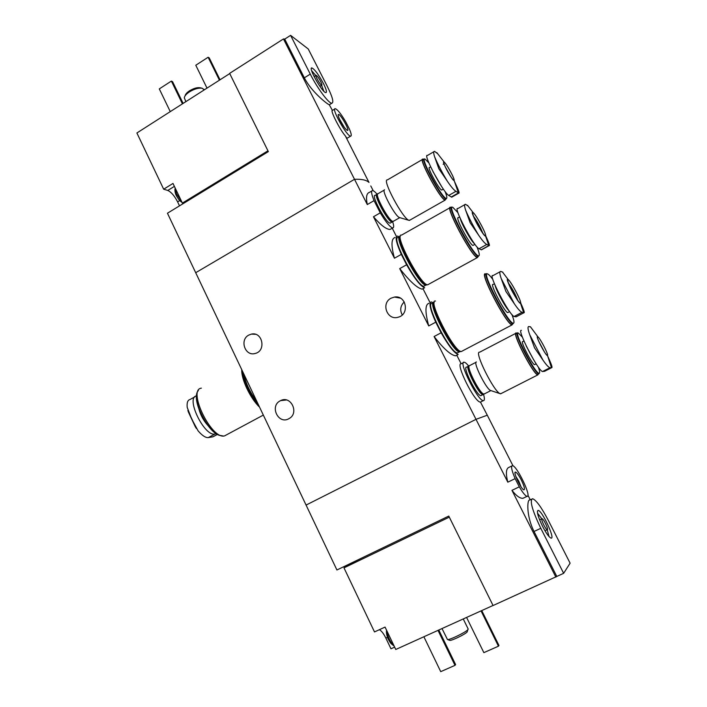 <?xml version="1.0" encoding="UTF-8"?>
<svg xmlns="http://www.w3.org/2000/svg" width="707" height="707" viewBox="0 0 707 707"><rect width="100%" height="100%" fill="white"/><g stroke="black" fill="none" stroke-linecap="round" stroke-linejoin="round"><path stroke-width="1.06" d="M441.124 332.785L434.089 336.532C443.598 348.719 450.783 355.144 455.626 355.815L458.171 354.481C454.415 353.27 448.733 346.032 441.124 332.785L435.742 322.18L428.734 325.936L399.711 268.607C409.83 281.404 417.316 288.244 422.159 289.119L424.668 287.749C420.692 286.423 414.664 278.77 406.605 264.772L399.711 268.607M435.742 322.18C430.05 309.233 428.619 302.49 431.447 301.951L433.303 302.79M428.928 303.312C425.048 304.47 424.987 312.017 428.734 325.936M406.605 264.772L401.329 254.379L394.453 258.223L373.464 216.757C380.684 225.091 386.199 229.333 389.999 229.466L392.677 227.946C390.025 227.177 385.889 222.139 380.26 212.851L373.464 216.757M401.329 254.379C396.159 242.634 394.895 236.527 397.537 236.067L399.402 236.889M395.027 237.49C391.192 238.639 391.006 245.55 394.453 258.223M487.53 415.698L487.282 415.212L476.005 419.331L306.078 505.072L195.698 272.708L354.507 179.295L195.698 272.708L167.444 213.222L268.351 151.616L229.625 73.378L283.463 38.938L284.727 39.106L290.595 35.35L310.276 74.12C317.337 88.225 328.835 103.629 331.839 103.222C334.022 102.524 332.476 96.841 327.191 86.166L308.252 48.986L290.595 35.35M371.785 191.005L369.416 192.384C366.518 193.267 365.811 197.315 367.295 204.562L354.507 179.295C361.675 178.986 366.509 180.038 369.001 182.45C366.509 180.038 361.675 178.986 354.507 179.295L283.463 38.938M380.26 212.851L374.056 200.638L367.295 204.562M374.056 200.638C371.405 194.089 370.901 190.722 372.562 190.554C373.561 190.651 375.072 191.871 377.096 194.213M392.659 221.733C393.985 225.833 393.985 227.901 392.677 227.946M461.114 363.743C455.184 363.089 474.591 402.734 480.468 402.089L487.282 415.212L476.005 419.331L434.089 336.532M483.535 394.347C484.746 398.571 484.666 400.675 483.305 400.648C477.773 400.984 457.694 360.455 464.216 362.223C465.233 362.364 466.726 363.645 468.697 366.067M248.793 335.074L251.392 334.119C262.553 331.389 266.442 350.946 255.218 353.456C245.135 356.682 239.275 339.837 248.793 335.074M280.246 400.807L280.608 400.622C290.93 395.072 299.503 413.197 289.066 418.588C278.576 425.093 269.252 406.18 280.246 400.807M370.786 185.95L373.208 190.731M391.068 298.186L394.488 297.055C406.26 294.907 409.892 314.412 398.218 317.196C387.242 320.872 380.675 303.294 391.068 298.186M404.245 301.924C400.392 305.769 399.72 310.108 402.248 314.924M194.849 396.839L190.059 399.482C187.7 400.056 186.745 402.69 187.205 407.382L191.615 418.853L198.093 430.846C202.149 435.556 205.543 437.81 208.291 437.606L212.966 436.811L217.358 434.452M216.289 433.798L214.972 434.01C204.358 436.891 185.305 397.369 196.519 395.885M196.758 394.17C193.806 404.501 208.088 431.226 218.64 435.097L219.188 435.318M198.375 390.467L197.748 391.307C191.747 399.155 207.107 430.952 219.064 435.265L223.173 435.972M201.362 388.152C187.152 389.53 211.49 439.913 224.543 435.901L226.753 434.708M241.776 369.699C241.078 378.934 250.349 398.509 259.557 407.135M242.086 370.362C241.6 379.412 250.393 397.997 259.239 406.472M242.563 371.361C243.968 382.823 249.297 394.046 258.559 405.031M243.517 373.367C245.241 383.282 249.871 393.021 257.392 402.583M243.853 374.074C245.744 383.344 250.084 392.473 256.853 401.452M229.722 73.59L136.893 132.978L163.671 189.202L167.78 190.457C171.182 192.012 174.47 195.821 177.616 201.884L179.507 205.852M163.671 189.202L172.985 183.449L182.371 203.086L267.953 150.812M323.417 83.479C318.327 74.12 314.421 68.924 311.69 67.881C308.296 67.925 322.242 92.44 325.759 92.626C327.164 92.546 326.378 89.497 323.417 83.479M284.727 39.106L304.337 77.832C311.513 91.937 327.456 104.336 329.294 104.777L332.378 110.372C330.019 110.283 339.917 129.779 345.37 135.956L346.951 138.342L350.628 136.151C346.969 136.734 330.796 107.809 335.286 108.684C337.575 109.514 341.057 113.898 345.741 121.834L349.311 128.842C351.326 133.535 351.768 135.974 350.628 136.151M340.217 120.641C338.441 117.035 337.822 114.976 338.37 114.463C340.235 113.253 350.584 131.785 347.261 130.371C345.431 129.213 343.081 125.97 340.217 120.641M339.404 118.953L344.282 127.304M185.879 101.64L184.297 97.813C184.571 95.949 186.321 93.951 189.538 91.813C194.628 88.79 198.914 87.633 202.388 88.322L204.067 89.833M185.128 95.79C185.42 94.217 186.895 92.546 189.573 90.779C193.886 88.216 197.527 87.235 200.488 87.818L202.025 88.225M170.272 111.626L159.296 88.905L171.377 81.075L172.579 81.694L183.122 103.408M171.377 81.075L182.433 103.849M207.01 88.128L195.786 65.247L208.123 57.249L209.254 57.921L220.036 79.794M208.123 57.249L219.426 80.183M315.808 75.508L311.646 70.691M323.85 91.256L321.614 85.282M320.731 81.561C318.769 77.956 317.231 75.879 316.1 75.322C314.5 75.039 320.412 85.432 321.72 85.22C322.189 85.079 321.862 83.859 320.731 81.561M183.511 203.413L182.371 203.086M179.437 196.935L176.14 190.05M181.505 201.265L176.529 193.93L174.991 187.647M379.403 629.681C381.577 630.953 383.724 633.746 385.854 638.076L390.971 648.787L394.639 647.126M365.475 556.223L354.366 561.694L343.991 567.871L374.498 631.934L385.059 627.082L395.77 649.477L493.035 605.466M343.991 567.871L449.307 517.135M563.647 573.315L570.107 563.17L548.27 520.29C541.474 507.352 536.26 500.158 532.61 498.718C529.437 500.309 532.168 510.171 540.802 528.306L563.647 573.315L493.071 605.537L448.777 516.066L336.921 569.992L306.078 505.072L476.005 419.331L507.812 482.174C505.567 473.301 506.026 468.334 509.164 467.274L511.788 465.993M542.587 526.388C546.113 533.122 548.871 537.002 550.868 538.045C556.029 540.166 541.677 509.455 538 510.419C536.56 511.691 538.089 517.02 542.587 526.388M519.3 486.823L511.956 490.358C516.269 495.846 519.937 498.497 522.941 498.311L527.024 496.376C525.328 495.89 522.747 492.708 519.3 486.823L515.138 478.63L507.812 482.174M515.138 478.63C511.629 470.367 510.737 466.037 512.478 465.666C516.914 465.559 532.15 497.613 527.024 496.376M521.28 479.92C524.382 486.425 525.213 489.73 523.772 489.845C520.971 488.979 513.043 472.205 515.341 472.055C516.605 472.205 518.584 474.83 521.28 479.92M556.789 576.417L534.032 531.47C526.132 515.801 527.024 498.682 529.861 500.035L531.523 499.239M555.87 577.115L511.956 490.358M515.81 476.403L518.788 481.193L521.032 486.823M468.114 628.894L467.848 629.707C465.551 632.42 449.228 640.286 447.46 639.535L442.008 628.558M467.345 631.307L467.124 632.005C465.162 634.329 451.313 641.002 449.793 640.356L449.67 640.312M438.808 629.999L455.608 664.589L454.99 665.358L438.004 630.37M454.99 665.358L440.735 671.65L423.882 636.76M481.75 610.574L498.965 645.473L498.453 646.198L481.043 610.892M498.453 646.198L483.853 652.641L466.585 617.432M549.039 536.578L547.218 529.737M541.827 518.779L537.523 513.158M543.816 525.071C545.291 527.873 546.414 529.428 547.191 529.729C549.003 530.223 543.612 518.664 542.048 518.691C541.376 519.062 541.96 521.192 543.816 525.071M392.412 642.469L388.656 634.603M394.099 645.986C390.184 642.106 387.71 636.927 386.676 630.458M454.371 181.231L457.491 188.027C459.064 191.756 459.488 193.471 458.763 193.179L455.988 191.305C454.044 190.271 451.146 186.878 447.292 181.133C441.937 172.199 437.704 164.068 434.602 156.742C433.409 153.083 433.391 151.28 434.549 151.342L437.704 153.746M444.155 162.053L444.182 162.071C446.568 163.635 455.343 179.87 454.071 180.373C452.895 181.955 440.594 159.225 444.155 162.053M434.602 156.742L438.853 168.77L447.292 181.133M433.833 151.749L427.496 155.443C422.247 153.101 443.351 192.843 448.742 195.424L451.693 197.191L452.268 196.864M442.069 189.838L441.725 190.033C439.268 189.971 426.471 166.26 429.564 167.497L430.643 166.87M445.057 191.456C446.868 195.972 447.292 198.287 446.329 198.393C442.423 199.268 419.057 155.964 425.163 159.199L428.893 162.937M446.683 198.225L446.02 198.941C441.689 198.906 418.933 156.733 424.456 158.995L424.951 159.137M445.463 199.259L444.853 199.604C440.496 199.586 417.749 157.422 423.299 159.667L423.864 159.34M445.817 199.056L445.127 200.116C440.655 200.099 417.324 156.848 423.016 159.155L423.652 159.464M410.148 219.992L408.964 220.328C403.096 219.046 382.08 179.985 387.189 179.87M399.694 217.623L399.482 217.562C395.31 216.607 381.029 190.068 384.546 189.803M393.666 221.123L392.756 221.371C388.452 220.381 374.339 194.116 377.865 193.674M392.217 221.211L391.996 221.15C388.09 220.284 375.055 196.59 377.423 194.646M392.783 221.379L392.102 222.016C388.196 222.458 372.448 193.179 377.149 194.213L377.494 194.292M390.715 222.802L390.131 223.138C386.19 223.606 370.45 194.337 375.187 195.353L376.575 194.54M547.669 356.045L549.348 359.757C551.584 364.839 552.414 367.454 551.849 367.596L550.002 367.728C548.544 367.366 546.175 364.794 542.888 359.996L529.693 334.65C527.802 329.365 527.519 326.652 528.836 326.519L530.524 326.899M537.506 336.567L537.868 336.762C540.281 338.414 548.835 355.038 547.483 355.471C546.387 356.991 535.252 335.896 537.506 336.567M529.693 334.65L534.527 347.826L542.888 359.996M521.413 330.39C516.296 328.534 538.16 371.166 542.552 371.52L544.655 371.255M534.96 364.45L534.598 364.635C532.097 364.467 519.928 340.747 522.747 341.569M538.283 366.968C539.759 371.113 540.024 373.208 539.07 373.243C535.137 373.923 513.185 331.336 518.328 333.059L522.402 337.159M539.459 373.084L538.743 373.782C534.289 373.49 512.593 331.106 517.763 332.882L518.231 333.059M538.177 374.065L537.532 374.401C533.051 374.127 511.364 331.751 516.57 333.51M538.548 373.879L537.797 374.922C533.202 374.648 510.949 331.159 516.296 332.988L517.056 333.342M501.431 393.401L500.194 393.702C494.122 392.058 474.097 351.945 479.399 352.174M490.808 390.556L490.596 390.485C486.31 389.301 472.718 362.028 476.368 361.975M484.569 393.799L483.615 394.02C479.196 392.792 465.789 365.784 469.457 365.563M483.058 393.834L482.854 393.764C478.851 392.685 466.487 368.409 468.962 366.535M483.42 393.958L482.925 394.639C478.939 394.895 464.199 365.439 468.6 366.067L469.068 366.164M481.502 395.372L480.875 395.69C476.854 395.955 462.131 366.518 466.567 367.127M485.647 235.661L487.503 239.779C489.324 244.003 489.845 245.956 489.094 245.638L486.805 244.454C485.055 243.747 482.307 240.61 478.542 235.033C473.275 226.249 469.006 218.039 465.727 210.421C464.313 206.258 464.234 204.208 465.48 204.279L468.052 206.002M472.903 212.409L473.063 212.515C476.094 214.495 487.229 235.404 485.541 235.952C484.039 237.835 468.909 209.608 472.903 212.409M465.727 210.421L470.155 222.749L478.542 235.033M464.746 204.685L457.871 208.565C452.498 206.108 474.194 247.3 479.037 248.723L481.449 249.836L482.033 249.518M473.425 245.188L473.001 245.426C469.969 245.294 454.495 216.121 458.304 217.729L459.603 216.996M476.96 246.867C479.311 252.744 479.867 255.748 478.63 255.872C473.77 256.827 445.366 203.254 452.904 207.39L457.959 212.701M478.63 255.872L478.294 256.411C472.939 256.261 445.339 204.208 452.162 207.169M477.87 256.641L477.11 257.056C471.719 256.924 444.137 204.889 450.995 207.831L451.42 207.593M478.241 256.438L477.384 257.569C471.878 257.445 443.713 204.305 450.721 207.319L451.366 207.619M428.698 284.241L427.647 284.815C420.683 285.531 393.136 233.001 401.541 235.122L449.952 207.752M426.842 284.576L426.286 284.426C419.419 282.888 396.671 240.981 400.286 236.518M425.914 284.311L425.534 284.196C418.783 282.676 396.53 241.661 400.082 237.287M426.904 284.603L425.888 285.124C419.048 285.858 392.146 234.627 400.295 236.465M424.934 285.646L423.882 286.22C416.962 286.971 390.025 235.572 398.35 237.579L399.314 237.039M520.652 302.896L521.943 305.786C524.046 310.612 524.718 312.927 523.975 312.715L522.084 312.291C520.511 311.893 517.931 309.056 514.334 303.763L501.245 278.629C499.54 273.742 499.381 271.338 500.759 271.408L502.871 272.248M507.794 279.283L508.121 279.486C511.188 281.527 522.27 302.729 520.529 303.25C519.044 305.124 504.391 277.524 507.794 279.283M501.245 278.629L505.92 291.478L514.334 303.763M499.982 271.824L492.947 275.624C487.362 273.026 509.738 316.109 514.175 316.453L516.128 316.842L523.975 312.715M508.139 312.353L507.706 312.591C504.586 312.379 489.226 282.782 493.106 284.488L494.432 283.781M511.895 314.491C514.086 320.218 514.555 323.134 513.317 323.223C508.306 324.045 480.256 270.039 487.706 274.007L487.768 274.033C488.864 274.519 490.561 276.34 492.867 279.468M513.317 323.223L512.955 323.753C507.423 323.444 480.053 270.64 487.017 273.795L487.15 273.839M512.548 323.974L511.753 324.389C506.185 324.098 478.833 271.302 485.833 274.44L486.239 274.219M512.928 323.771L512.018 324.911C506.336 324.619 478.409 270.71 485.559 273.918L486.213 274.236M462.334 350.99L461.238 351.565C454.053 352.104 426.931 298.725 435.503 301.058M460.416 351.308L459.859 351.149C452.834 349.426 430.457 306.944 434.186 302.463M459.479 351.026L459.09 350.902C452.197 349.205 430.298 307.616 433.965 303.241M460.496 351.344L459.444 351.847C452.418 352.413 425.968 300.475 434.195 302.384M458.498 352.351L457.402 352.926C450.262 353.5 423.758 301.262 432.251 303.48L433.197 302.967M188.248 411.739L195.512 427.205M198.967 409.203C200.638 415.265 203.563 420.638 207.752 425.322M214.972 434.01L208.291 437.606M217.314 434.425L212.825 436.846M304.337 77.832L310.276 74.12M177.616 201.884L179.79 200.549M167.78 190.457L174.382 186.383M534.032 531.47L540.802 528.306M385.854 638.076L387.471 637.334M445.118 166.463L450.916 176.847M441.672 186.613L432.993 171.633M451.252 196.988L458.428 192.914M448.742 195.424L455.988 191.305M538.654 341.092L544.399 351.9M533.626 359.766L526.247 346.015M544.408 371.378L551.849 367.596M542.808 371.555L550.32 367.737M473.31 215.935C477.243 221.335 480.433 227.141 482.899 233.363M474.636 243.906C471.631 241.909 461.627 224.252 460.266 218.516M481.255 249.765L488.944 245.541M479.037 248.723L486.805 244.454M508.289 282.871C512.266 288.376 515.465 294.306 517.895 300.652M509.128 310.877C505.823 308.164 496.323 290.886 495.068 285.301M514.245 316.471L522.164 312.3M463.385 362.656L461.22 363.778M483.305 400.648L480.468 402.089M251.392 334.119L255.439 334.296M280.608 400.622L286.423 399.976M461.123 363.734L456.784 355.206M396.503 236.58L392.244 228.184M430.095 302.684L422.98 288.677M394.488 297.055L400.392 298.142M196.334 428.486L187.85 410.502M224.543 435.901L263.331 415.089M334.773 108.993L332.493 110.389M345.378 135.956L369.001 182.45M338.176 115.294L338.37 114.463M204.129 89.966L203.74 89.162M329.294 104.777L331.839 103.222M311.274 68.659L311.69 67.881M319.9 86.342L321.72 85.22M314.102 76.577L315.923 75.437M174.947 189.061C174.815 191.35 175.318 193.621 176.476 195.883C179.507 200.903 180.356 201.168 182.044 202.405M530.277 499.831L527.917 495.2M513.008 465.851L487.282 415.212M515.014 473.08L515.341 472.055M463.244 618.952L468.228 629.124M467.124 632.005L467.848 629.707M449.793 640.356L447.46 639.535M537.4 511.32L538 510.419M544.982 530.763L547.191 529.729M539.609 519.839L541.809 518.805M394.144 646.083C390.096 642.849 391.112 644.033 388.196 639.11C386.702 635.531 386.155 632.571 386.561 630.211M444.182 162.071L436.811 152.597M454.071 180.373L458.463 192.949M452.94 179.605L453.408 179.976C451.738 178.836 443.766 165.809 443.802 162.203C444.199 162.698 443.996 163.405 443.192 164.333M443.36 189.105L441.725 190.033M446.329 198.393L446.161 198.959M446.02 198.941L444.853 199.604M422.406 159.517L387.516 179.843M445.127 200.116L409.362 220.434M399.482 217.562L408.964 220.328M384.237 190.095L378.139 193.638M399.764 217.641L393.092 221.45M391.996 221.15L392.756 221.371M392.562 221.309L392.385 221.971M392.102 222.016L390.131 223.138M451.693 197.191L458.772 193.179M537.868 336.762L530.391 326.722M547.483 355.471L551.442 367.587M537.55 338.202L537.479 336.877C535.941 336.762 544.699 353.836 546.82 355.047L546.343 354.649M523.958 340.995L522.827 341.587M536.153 363.84L534.598 364.635M539.07 373.243L538.893 373.809M517.25 333.236L516.684 333.536M538.743 373.782L537.532 374.401M515.765 333.351L479.735 352.166M537.797 374.922L500.591 393.826M490.596 390.485L500.194 393.702M476.041 362.267L469.74 365.546M490.888 390.582L483.959 394.117M482.854 393.764L483.615 394.02M468.114 366.394L466.691 367.127M482.925 394.639L480.875 395.69M542.552 371.52L550.002 367.737M473.063 212.515L467.468 205.251M485.541 235.952L488.758 245.391M484.286 235.139L484.781 235.511C482.704 233.867 473.133 218.834 472.594 212.613L472.629 214.071M474.954 244.339L473.001 245.426M478.294 256.411L477.11 257.056M477.384 257.569L427.647 284.815M425.534 284.196L426.286 284.426M426.542 284.514L426.383 285.071M425.888 285.124L423.882 286.22M481.449 249.836L489.094 245.638M508.121 279.486L502.456 271.992M520.529 303.25L523.622 312.565M519.256 302.402L519.751 302.79C517.639 301.102 508.015 285.663 507.635 279.574L507.653 281.05M509.623 311.575L507.706 312.591M512.955 323.753L511.753 324.389M512.018 324.911L461.238 351.565M459.09 350.902L459.859 351.149M460.124 351.246L459.957 351.803M459.444 351.847L457.402 352.926M514.175 316.453L522.084 312.291"/></g></svg>
